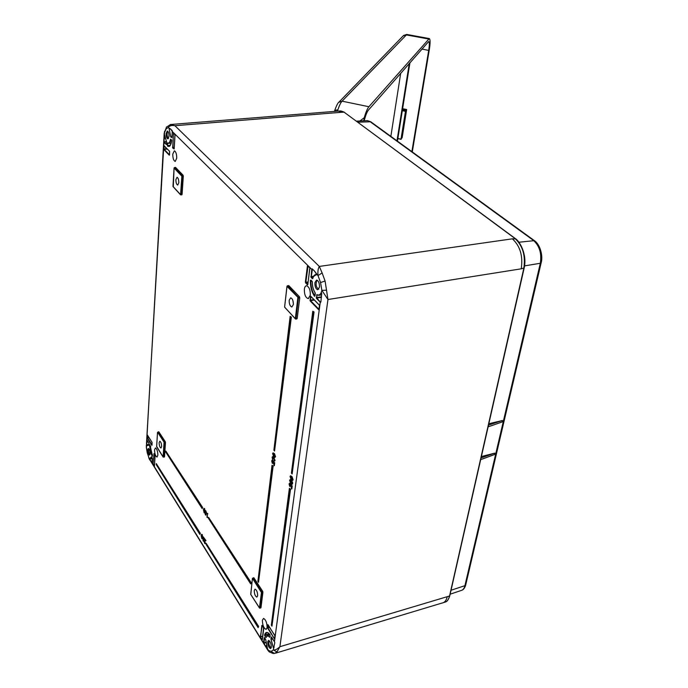 <?xml version="1.0" encoding="UTF-8"?>
<svg xmlns="http://www.w3.org/2000/svg" width="688" height="688" viewBox="0 0 688 688"><rect width="100%" height="100%" fill="white"/><g stroke="black" fill="none" stroke-linecap="round" stroke-linejoin="round"><path stroke-width="1.03" d="M397.853 138.606L401.078 139.32L402.05 136.929L402.102 137.935L406.668 109.521L402.618 108.713M402.532 109.237L406.264 110.054L402.506 109.383M402.42 109.925L405.791 110.665L402.385 110.123M402.308 110.665L405.464 111.353L401.001 139.157L397.879 138.46M406.264 110.054L406.178 111.284L406.625 109.59M405.791 110.665L406.161 110.183M405.464 111.353L405.653 110.837M167.889 131.382L167.416 131.933C166.788 134.831 167.158 136.972 168.543 138.383M148.866 448.731L148.806 448.791C148.307 451.01 148.694 452.936 149.975 454.562M317.521 280.412L316.721 280.893C315.5 284.66 316.127 287.403 318.613 289.141L318.811 289.115M269.197 640.648C268.363 643.538 269.017 645.972 271.167 647.941M170.392 124.519L174.924 125.706C171.742 125.087 169.515 125.68 168.25 127.504L166.135 128.923L164.561 132.483L164.484 131.434M148.918 458.303L267.899 650.306L271.158 651.355L273.308 649.979L274.787 642.644L274.435 641.672L320.264 302.23L316.497 298.377L316.936 294.584C318.639 295.539 320.032 294.937 321.115 292.787L321.872 290.362L320.556 282.527L318.019 275.578L322.122 272.93L325.089 281.039L327.961 299.512L321.872 290.362L326.628 290.19M149.64 459.851L147.223 452.781L146.303 447.174L148.771 457.692L149.451 458.784L151.515 456.746L152.297 458.027M316.6 273.781L316.437 274.813L316.729 274.297L318.019 275.578C317.667 271.364 318.097 268.32 319.327 266.428L512.379 238.831C520.171 246.046 523.121 256.048 521.229 268.819L327.961 299.512L279.887 646.703C277.316 649.197 275.123 650.289 273.308 649.979L276.989 651.897L274.512 653.497L271.158 651.355M175.896 179.645L177.005 177.298C178.192 177.882 178.794 179.697 178.811 182.75L177.719 185.081C176.524 184.513 175.913 182.698 175.896 179.645M293.389 303.778L292.873 300.458M289.184 300.2C289.115 303.976 290.001 306.237 291.832 306.994L293.337 304.621C293.406 300.862 292.529 298.592 290.697 297.818L289.184 300.2M257.656 595.782L256.848 597.124C255.179 596.238 254.319 594.028 254.25 590.485L255.067 589.126C256.727 590.029 257.587 592.248 257.656 595.782M161.637 446.572C161.542 443.674 160.932 441.894 159.805 441.232L159.126 442.685C159.22 445.583 159.831 447.363 160.966 448.017L161.637 446.572M166.143 133.489C166.161 136.456 166.728 138.245 167.855 138.847L169.024 136.379C168.999 133.291 168.405 131.503 167.236 131.004L166.143 133.489M147.722 449.832C147.817 452.635 148.402 454.381 149.477 455.069L150.13 453.667C150.018 450.778 149.416 449.032 148.333 448.43L147.722 449.832M267.761 641.672C267.83 645.258 268.733 647.571 270.47 648.603L271.304 647.331C271.218 643.598 270.289 641.293 268.518 640.399L267.761 641.672M314.915 282.639C314.794 286.5 315.715 288.883 317.667 289.76L319.456 287.197C319.55 283.146 318.587 280.764 316.549 280.059L314.915 282.639M176.721 158.145C176.713 154.112 175.93 151.661 174.365 150.792L172.765 154.086C172.8 158.317 173.634 160.76 175.259 161.422L176.721 158.145M157.862 455.146C157.75 451.319 156.941 448.92 155.454 447.948L154.525 449.875C154.671 453.856 155.505 456.256 157.036 457.064L157.862 455.146M310.297 295.247C310.443 290.138 309.247 286.973 306.702 285.761C305.481 285.744 304.698 286.87 304.354 289.141C304.259 294.55 305.549 297.706 308.224 298.601L310.297 295.247M267.107 627.654C267.03 622.881 265.843 619.793 263.547 618.409L262.377 620.189C262.506 625.194 263.745 628.264 266.093 629.408L267.107 627.654M268.449 633.063L267.039 632.633L264.588 634.964L264.768 635.858L264.966 635.119L269.214 633.829M270.117 635.402L269.911 636.925M264.768 635.858L266.084 637.535C266.798 635.523 267.985 635.428 269.619 637.243L269.885 637.148M152.461 454.811L151.463 454.596L152.521 456.049M150.741 446.581L149.623 446.34L151.463 454.596M170.916 139.501L170.813 139.509C170.383 142.038 169.626 143.319 168.517 143.362L167.528 143.302L167.605 146.174L167.76 145.503L170.228 145.297M170.925 139.406L170.452 139.38C169.936 142.261 169.033 143.457 167.717 142.966M171.596 140.189L171.699 140.825L171.647 140.223M201.704 534.421L202.272 534.567L202.711 537.414L202.134 538.558M201.894 538.257L201.61 534.8L201.868 538.257M205.789 514.856L205.316 513.214L205.755 514.856M205.729 510.651L206.065 514.873L205.437 514.977L204.998 513.214L205.058 511.322L205.729 510.651L206.692 513.145L206.237 513.592M206.262 513.669L206.004 515.123M207.501 516.98L207.647 517.634L206.933 517.187L207.638 513.411L207.131 517.075L207.793 517.428M290.663 475.821L291.996 476.56L293.114 479.837L292.495 480.465M272.912 456.841L273.342 458.002L274.056 458.088L274.641 460.625L273.764 461.158L274.4 460.298L274.03 458.5L273.36 459.188L272.861 457.228L272.586 459.412L272.138 457.305L272.543 456.608L273.334 456.746L273.738 457.761M272.732 456.66L273.334 456.746M273.944 457.718L275.062 460.53L274.443 461.261M273.807 460.771L274.297 460.719M273.953 458.414L273.36 459.188M272.439 460.848L272.783 462.912L272.319 463.394L271.7 460.926L272.113 460.238L272.99 460.444L273.962 463.334M272.285 460.281L272.99 460.444M272.568 460.539L273.815 464.503L274.065 462.456L274.727 462.68L274.366 465.664L272.362 461.175M314.046 311.982L312.791 311.225L291.411 473.052L292.125 473.989L314.046 311.982L312.791 311.225M200.337 533.338L156.271 463.574L156.21 464.555L199.881 534.447L200.337 533.338L156.271 463.574M290.534 489.177L289.39 488.342L271.321 625.194L271.958 626.2L290.534 489.177L289.39 488.342M273.127 466.034L272.035 465.234L257.897 581.403L258.516 582.358L273.127 466.034L272.035 465.234M299.461 296.752L288.805 285.632L287.61 285.821L298.489 297.448L295.978 318.664L295.298 318.922L297.904 297.285L299.461 296.752L299.753 297.895L298.085 297.973M295.522 318.544L297.182 318.484L299.753 297.895M297.182 318.484L296.709 318.793M165.275 441.713L158.859 431.866L157.922 432.073L164.475 442.315L163.572 456.978L163.116 457.064L164.071 442.169L165.275 441.713L165.473 442.582L164.191 442.685M163.245 456.884L164.518 456.789L165.473 442.582M253.554 577.946L252.874 578.169L261.595 591.585L262.661 591.276L253.924 577.868M262.661 591.276L262.902 592.316L261.449 592.497L252.444 578.359L250.707 594.346L259.462 607.96L261.449 592.497M261.302 591.878L261.836 592.617L259.926 607.934L260.984 607.642L262.902 592.316M183.068 175.234L175.586 167.425L174.537 167.528L182.002 175.337L183.068 175.234L183.3 176.171L181.856 176.188L174.073 168.035L172.972 186.414L180.583 194.635L181.856 176.188M181.718 175.621L182.225 176.274L181.013 194.498L182.079 194.412L183.3 176.171M182.079 194.412L180.927 194.842M251.18 582.684L208.602 517.385L208.507 518.434L250.656 583.871L251.18 582.684L208.602 517.385M258.636 626.441L206.211 543.391L206.116 544.414L258.112 627.619L258.636 626.441L206.211 543.391M202.625 507.46L165.834 451.07L165.765 452.085L202.16 508.587L202.625 507.46L165.834 451.07M291.351 317.108L290.155 316.368L273.876 450.15L274.555 451.036L291.351 317.108L290.155 316.368M273.205 452.902L274.46 453.59L275.527 456.763L274.925 457.391M289.829 483.87L290.181 485.986L289.7 486.476L289.063 483.939L289.485 483.251L290.405 483.475L291.437 486.519M289.657 483.294L290.405 483.475M289.975 483.578L291.282 487.672L291.557 485.599L292.237 485.831L291.832 488.85L289.949 483.999L289.313 484.292L289.743 484.197M290.138 479.622L290.792 479.725L290.362 479.828L290.8 481.153L291.583 481.17L292.056 482.193L292.176 483.733L291.721 484.55L291.205 484.214L289.553 480.233L290.362 479.828M291.325 480.921L292.486 482.09L292.606 483.638L291.97 484.412M204.026 508.466L204.603 508.604L205.041 511.494L204.439 512.689M203.184 536.821L205.996 540.596L204.697 541.499L205.127 542.987M204.379 538.713L205.617 540.691L204.327 541.585L204.663 542.952L205.695 542.97L205.222 543.486M203.201 539.323L203.622 540.579M203.579 540.587L203.485 541.207L203.115 540.897L202.728 537.294L203.012 536.752L203.459 537.139L203.975 539.16L203.424 537.5L202.891 537.517L203.149 540.527L204.112 540.751L203.674 541.035M203.278 537.302L203.347 539.53M313.341 276.765L311.415 277.049L312.773 278.545C313.539 275.862 314.76 274.615 316.437 274.813M316.729 274.297L314.287 270.857L312.249 268.836L311.741 269.361L172.284 131.494L170.865 129.249L169.265 128.149L169.162 129.034L170.805 137.05L171.966 136.37M146.372 447.002L164.2 133.128L164.561 132.483L164.441 134.547L166.565 141.788L166.573 144.532M164.441 134.547L146.544 442.281L146.535 445.807L148.935 445.127M149.451 458.784L265.413 645.946L267.443 648.646L265.637 639.324M273.54 648.285L270.909 638.774L271.519 637.122M312.326 281.899L310.83 280.334C310.735 286.552 312.085 291.755 314.88 295.96L314.984 295.892M315.302 293.423L315.104 292.727C313.255 289.794 312.326 286.225 312.326 282.003M314.88 295.96L315.104 292.727M488.824 423.756L502.421 420.506L502.068 422.002L488.119 426.861M481.376 456.557L494.81 453.125L481.067 457.933M480.68 459.644L494.474 454.57L494.81 453.125M450.15 594.2L460.874 590.588C462.843 590.209 464.194 588.575 464.916 585.669L540.312 263.263C541.817 253.537 539.547 245.926 533.501 240.447L369.912 121.544L367.375 120.598L356.47 121.165M169.076 128.312L168.25 127.504L170.228 124.545L170.994 124.468L338.522 111.078L341.73 112.264L174.924 125.706L319.327 266.428L322.122 272.93M337.825 111.138L340.087 110.966M443.502 602.593L444.259 602.361C446.813 601.966 448.567 599.85 449.505 596.006L279.887 646.703L276.989 651.897M447.243 596.702C446.323 600.529 444.577 602.645 442.023 603.049M449.694 595.378L523.792 268.432C525.701 255.687 522.751 245.693 514.925 238.452L344 112.084L340.784 110.906L344.301 112.17L341.73 112.264M266.54 645.516L265.611 645.808L267.434 648.285M152.366 458.578L149.821 459.077L152.091 463.119M148.238 441.997L146.742 442.298L146.94 445.308M273.815 647.967L273.97 647.485M169.867 128.467L169.265 128.149M170.289 128.768L169.472 128.346M164.303 134.822L164.028 141.737L166.367 141.547M169.867 145.71L167.863 145.882L168.775 146.174L170.323 145.297M321.588 293.011L318.716 295.341L317.073 294.842L318.716 295.341M502.421 420.506L488.523 425.089M258.516 582.358L272.706 466.129M250.656 583.871L250.785 582.788M271.958 626.2L290.104 489.28M258.112 627.619L258.241 626.562M199.881 534.447L199.976 533.432M202.16 508.587L202.255 507.546M292.125 473.989L313.582 312.06M274.555 451.036L290.904 317.177M271.941 461.27L272.783 462.912M274.065 462.456L274.727 462.68M274.306 462.775L273.944 465.75M272.379 457.623L273.059 458.93M275.105 456.858L274.684 457.52L273.669 456.677L272.594 453.555L273.033 452.876L275.527 456.763M273.712 456.29L274.546 457.004L274.865 456.522L274.572 455.035L273.153 453.383L273.712 456.29L274.77 456.849M272.835 453.865L274.134 456.187M289.313 484.292L290.181 485.986M291.557 485.599L292.237 485.831M291.807 485.934L291.411 488.944M289.803 480.594L290.302 482.133L290.302 480.207L289.803 480.594L290.534 481.927M290.861 481.961L291.583 484.034L291.54 481.566L290.861 481.961L291.807 483.853M292.176 483.733L292.606 483.638M292.056 482.193L292.486 482.09M291.583 481.17L292.013 481.067M290.069 481.996L290.499 481.884M291.42 481.437L291.291 481.867M291.265 483.836L291.695 483.733M292.684 479.94L292.254 480.602L291.162 479.691L290.044 476.474L290.491 475.786L293.114 479.837M291.213 479.295L292.099 480.069L292.434 479.588L292.125 478.057L290.628 476.32L291.213 479.295L292.331 479.906M291.566 476.664L291.996 476.56M290.302 476.793L291.643 479.192M207.269 513.515L207.802 513.669M207.432 513.764L207.131 517.075M205.609 513.05L206.159 512.973L205.428 511.201L205.609 513.05L206.125 513.136M205.162 513.48L205.901 514.598M205.222 511.562L205.979 512.956M204.224 508.699L204.671 511.58L204.241 512.844L203.416 509.645L203.854 508.406L204.603 508.604M204.508 511.33L203.923 508.862L203.906 512.182L204.508 511.33M203.906 512.182L204.353 512.19M204.121 508.965L204.284 512.087M205.162 542.806L205.015 543.64L204.62 543.305L204.164 541.361L205.196 540.433L203.975 539.16M201.911 534.662L201.937 538.721L201.12 535.548L201.532 534.352L202.272 534.567M201.601 538.05L202.048 538.059M201.421 535.006L201.962 537.956M320.264 302.23L320.866 302.058L321.692 293.432M321.115 292.787L321.554 293.011M321.674 294.559L321.537 292.804M314.313 270.883L316.54 273.669M267.357 647.924L265.766 639.788M270.117 635.213L270.083 635.299C270.014 634.749 270.014 634.749 270.083 635.299L269.851 637.045M269.971 634.671L269.911 634.628C268.389 632.994 267.434 632.332 267.039 632.633M272.629 638.885L271.373 639.272L272.422 638.559M271.063 639.53L273.282 647.563M151.627 456.978L150.397 458.87L149.58 458.509M149.58 459.231L149.778 458.724M152.323 456.307L149.993 444.792M169.11 146.148L168.775 146.174C169.592 147.137 170.564 145.331 171.682 140.765L171.708 140.713M168.397 143.353L167.932 143.224M167.399 145.417L167.528 143.302M169.162 129.034L170.633 136.413M146.269 445.652L146.449 447.346L146.535 445.807M267.443 648.646L269.395 651.975L273.368 653.566M166.135 128.923L166.376 127.177L170.59 124.494M406.832 34.46L342.082 101.17C340.706 102.641 339.322 105.505 337.911 109.77L337.473 111.164M412.284 151.945L429.303 49.699C430.361 43.052 430.353 39.336 429.286 38.562L368.897 106.726C367.375 108.584 365.818 112.256 364.236 117.743L363.797 120.787M411.871 151.644L428.693 50.422C429.544 44.944 429.536 41.977 428.684 41.521L368.407 110.123C366.979 111.903 365.577 115.455 364.193 120.761M359.91 120.985L364.236 117.743M390.853 136.379L400.708 73.195M157.518 432.417L156.649 446.804L163.09 456.97M163.194 457.03L164.398 457.047M253.7 577.688L252.591 578.462M297.904 297.285L287.008 286.363L284.617 307.106L295.247 318.733M287.111 286.122L287.421 285.726L287.283 286.156M298.059 297.586L298.489 297.448M180.643 194.412L180.901 194.876L180.454 194.627M175.483 167.365L174.253 167.812M164.2 133.128L166.591 126.884M320.556 282.527L325.089 281.039M308.061 266.067L305.825 282.269L305.36 282.149L307.416 284.927L307.837 284.479M305.36 282.149L307.416 265.972L307.811 265.671L309.652 267.494L307.811 265.671M307.811 284.643L309.806 267.752M264.588 634.964C265.602 631.747 267.365 631.601 269.877 634.508M263.762 628.264L262.188 625.495M263.762 628.445L262.317 639.737L260.589 637.475L262.008 639.763M261.827 625.375L260.589 637.475M149.623 446.34L149.717 444.749M149.941 444.68L152.504 456.092M175.036 134.848L173.393 133.3L172.894 147.387L174.245 147.275M175.036 134.925L174.159 148.952L172.705 148.04L174.159 148.952M173.393 133.3L172.705 148.04M170.684 139.157L171.527 140.008M171.699 140.825C170.977 145.331 169.609 147.112 167.605 146.174M169.515 154.92L169.635 151.386M169.282 155.196L163.847 149.58L163.847 145.89L164.036 148.935L167.003 148.694M169.523 151.179L163.847 145.89M152.014 445.067L152.074 442.358M151.833 445.291L147.223 438.024L147.507 435.186M152.014 442.229L147.206 435.1M312.395 278.726L311.062 277.393L311.286 276.576L313.616 276.232M311.741 269.361L311.062 277.393M172.284 131.494L171.914 137.591L170.805 137.05M163.985 142.519L166.573 144.609M146.879 439.804L148.875 442.952L148.9 445.265L149.021 443.622M152.117 463.067L152.237 457.898M263.59 642.454L264.226 637.561L265.568 639.195M274.435 641.672L271.149 636.993M153.089 464.09L154.026 453.805L153.089 464.09L154.25 466.387M153.931 453.59L155.006 455.327M154.447 466.275L154.946 455.207M269.627 627.25L267.907 627.766L274.417 638.799L274.942 635.574M274.417 638.799L267.615 628.067L268.114 624.867M274.873 635.437L267.744 624.747M315.285 293.587L314.958 296.064M314.511 296.287C311.647 291.979 310.262 286.638 310.365 280.265M314.321 300.037L310.555 300.63L319.112 309.471L318.768 309.824L319.559 305.36M318.768 309.824L310.219 300.974L310.426 296.58L310.89 296.7L310.434 300.166L313.917 299.615M319.404 305.111L310.821 296.304L310.426 296.58M518.933 242.228L534.395 240.645C540.665 244.911 542.995 256.701 541.198 262.653L540.312 263.263L524.54 265.886M465.415 583.837L465.75 584.8L464.916 585.669L451.044 590.252M534.395 240.645L370.746 121.767L357.863 122.189M515.432 238.839L512.379 238.831M523.955 267.967L521.229 268.819M149.743 446.951L151.773 454.639L152.435 454.501M150.027 444.904L149.941 446.435L150.629 446.288M151.609 455.181L152.504 455.972M265.946 642.687L264.037 643.271L265.413 645.946M264.605 637.716L263.943 642.859L265.886 642.257M152.211 461.175L150.87 461.536M147.069 445.231L147.92 444.525L148.918 445.067M146.682 439.813L146.544 442.281M271.459 636.968L270.909 638.774M266.333 636.89L267.701 635.566L269.619 637.243M269.558 634.198L265.061 635.566L265.792 637.484M171.948 136.697L171.088 136.766L171.914 137.591M165.189 138.4L163.985 138.443M166.642 141.969L164.114 142.098L166.556 144.583L166.702 142.39M321.502 297.293L316.85 298.033L320.522 302.35M316.592 294.92L317.056 295.032L316.721 297.56L321.545 296.803M313.608 276.464L316.669 274.409M312.447 269.034L311.286 276.576L310.821 276.464M154.551 464.288L153.484 464.52L154.439 466.06M153.243 464.761L154.576 463.927M148.961 437.473L147.464 437.783L152.022 444.973M147.516 435.212L147.387 437.448L148.763 437.164M167.33 149.038L164.122 149.305L169.523 154.895M174.219 147.653L172.533 147.301M308.052 282.415L305.945 282.734L307.777 284.574L309.901 268.268M305.601 283.078L305.825 282.269L308.112 281.925M268.053 624.713L267.804 627.353L269.386 626.871M262.67 636.632L260.778 636.77L262.73 636.176M262.205 625.53L260.391 636.649M164.071 442.169L157.672 432.322M290.757 485.668L291.187 485.565M316.497 298.377L316.256 297.44M310.219 300.974L309.978 300.045M307.416 265.972L307.932 265.938M309.892 268.423L309.72 267.701M315.216 292.942L315.121 292.873C313.229 289.88 312.283 286.242 312.283 281.951L312.077 281.186M312.232 281.444L310.959 280.102M311.87 268.999L312.318 268.905M314.304 270.874L312.275 268.862M265.766 639.935L264.545 637.63M263.831 643.409L263.616 642.807M271.476 637.062L274.615 642.024M267.615 628.067L267.417 627.232M268.071 624.807L275.08 636.082M275.071 636.28L274.71 638.67M262.283 639.634L263.564 627.619M263.633 627.757L262.214 625.487M155.092 455.877L153.94 453.667M154.439 466.249L155.092 455.774M152.392 458.569L150.646 458.819M152.074 463.325L152.375 458.518L151.532 456.832M149.021 443.519L148.875 442.952M148.935 443.081L146.776 439.684M147.223 438.024L147.077 437.362M174.967 134.401L174.141 148.918M163.847 149.58L163.675 148.857M166.702 142.468L166.565 141.788M163.864 142.287L163.796 141.711M172.198 130.565L169.446 128.321M465.75 584.8L541.164 262.782M367.375 120.598L370.78 121.793M344.473 112.445L515.26 238.512C520.051 241.402 527.335 254.999 524.118 268.217M173.29 186.878L174.081 167.949M181.873 194.824L180.514 194.79L173.075 186.646M250.802 594.492L252.436 578.273M259.703 608.183L250.707 594.346M163.237 457.124L156.64 446.4M156.64 446.521L157.5 432.365L158.722 431.763M337.911 109.77L334.755 110.415M428.59 38.984L405.997 34.856L403.116 35.939M338.702 102.374L342.082 101.17L368.897 106.726M421.847 49.037L428.693 50.422M409.584 63.055L397.191 140.98M397.449 141.16L409.945 62.642L397.449 141.169M396.976 140.825L409.283 63.391M429.286 38.562L406.746 34.443L403.589 35.458L339.227 101.833C338.049 102.495 336.57 105.316 334.798 110.286L334.445 111.404M288.625 285.529L286.965 286.285L284.591 307.14L295.702 319.086M275.716 653.127L442.006 603.049M146.75 445.755L148.961 444.302M266.075 637.355L267.701 635.566L270.014 634.835M168.766 143.353L171.183 143.19M319.404 295.238L321.657 294.92M312.739 278.451L312.748 278.425C313.444 275.854 314.631 274.503 316.299 274.383L316.678 274.323M308.654 298.489L308.224 298.601M291.583 480.774L291.153 480.878M295.754 319.077L296.906 318.905M259.823 608.166L260.838 607.882M321.683 293.458L321.597 292.933M310.89 296.502L319.456 305.3L319.155 309.531M309.712 267.692L307.88 265.886M267.469 648.414L267.348 647.967M274.091 647.073L273.772 648.07M149.692 458.672L150.397 458.87M147.421 435.057L152.031 442.315L152.022 445.153M169.497 154.852L169.583 151.351L164.148 145.761M171.587 140.189L170.753 139.337M167.872 143.199L168.517 143.362M166.591 141.917L164.595 134.788M171.897 137.557L172.292 131.09M267.916 650.332L269.128 651.76M465.707 584.981C464.873 587.75 463.66 589.487 462.069 590.175M524.11 268.26L449.806 595.696M449.797 595.756C448.628 599.368 447.286 601.407 445.781 601.888"/></g></svg>
